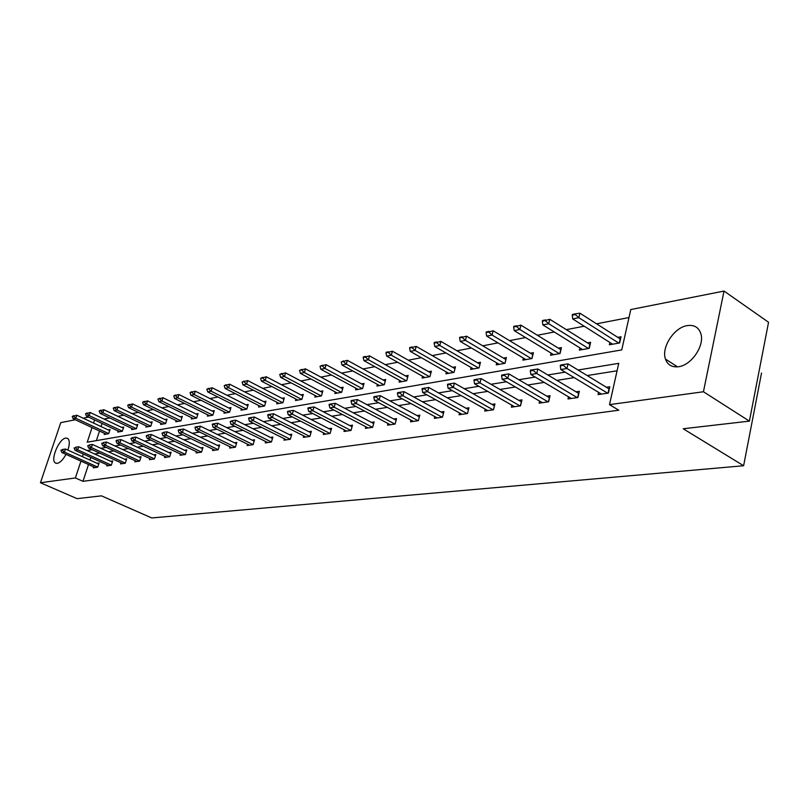 <?xml version="1.0" encoding="UTF-8"?>
<svg xmlns="http://www.w3.org/2000/svg" width="809" height="809" viewBox="0 0 809 809"><rect width="100%" height="100%" fill="white"/><g stroke="black" fill="none" stroke-linecap="round" stroke-linejoin="round"><path stroke-width="1.21" d="M678.539 366.72C671.966 367.478 667.607 364.93 665.463 359.075C661.125 347.466 674.079 327.463 687.215 325.602C694.294 324.611 698.865 327.412 700.938 333.986C704.629 345.878 691.27 365.334 678.539 366.72M65.994 454.385C63.092 459.654 60.19 462.647 57.267 463.355L55.406 462.991C50.037 460.149 58.976 438.7 65.762 438.063L67.764 438.448C69.756 440.308 69.786 444.181 67.865 450.097M92.064 427.567L87.22 442.199L621.757 349.913L630.777 309.554L724.025 291.058L768.55 322.275L749.407 421.125L683.211 428.76L743.623 465.741L151.738 517.942L101.449 495.846L77.098 498.657L40.45 482.751L60.766 422.642L75.288 419.76M83.155 418.192L88.585 417.12M628.987 317.553L596.557 323.822M584.209 326.209L566.361 329.657M554.286 331.993L537.378 335.26M525.567 337.545L509.539 340.64M497.97 342.885L482.771 345.817M471.435 348.012L457.014 350.793M445.911 352.946L432.218 355.586M421.337 357.689L408.323 360.207M397.654 362.27L385.296 364.657M374.82 366.689L363.069 368.955M352.795 370.947L341.61 373.101M331.528 375.052L320.89 377.115M310.99 379.027L300.857 380.988M291.129 382.859L281.481 384.73M271.925 386.581L262.743 388.35M253.348 390.171L244.591 391.859M235.348 393.649L227.016 395.257M217.924 397.017L209.976 398.554M201.037 400.283L193.452 401.749M184.664 403.448L177.434 404.844M168.778 406.522L161.881 407.847M153.356 409.496L146.783 410.77M138.39 412.388L132.11 413.601M123.848 415.199L117.861 416.362M109.711 417.929L104.007 419.042M724.025 291.058L703.436 391.748L609.511 404.642L618.743 363.342L578.081 370.016M749.407 421.125L703.436 391.748M743.623 465.741L761.532 372.989M568.505 396.814L567.999 398.948L577.889 397.522L579.325 391.313L576.018 391.809M511.875 405.198L511.389 407.17L520.521 405.845L521.967 399.879L518.822 400.344M459.512 412.934L459.047 414.764L467.501 413.541L468.472 409.637L428.76 387.471L427.658 391.667L467.106 413.601M465.964 408.232L468.957 407.787L467.501 413.541M410.962 420.104L410.507 421.813L418.354 420.67L419.81 415.128L416.959 415.553M365.81 426.768L365.375 428.365L372.676 427.304L374.132 421.944L371.402 422.349M323.721 432.967L323.297 434.473L330.112 433.482L331.569 428.295L328.95 428.689M284.384 438.761L283.979 440.177L290.35 439.247L291.796 434.231L289.288 434.605M247.544 444.181L247.149 445.516L253.126 444.657L254.562 439.793L252.155 440.147M212.979 449.268L212.585 450.542L218.197 449.723L219.633 445.001L217.308 445.344M180.468 454.051L180.094 455.255L185.372 454.486L186.788 449.905L184.553 450.239M149.837 458.551L149.473 459.694L154.448 458.976L155.854 454.516L153.7 454.84M120.935 462.799L120.581 463.891L125.284 463.213L126.679 458.875L124.586 459.188M93.611 466.803L93.268 467.855L97.717 467.208L99.092 462.991L97.08 463.294M617.085 370.795L587.172 375.558M574.198 377.621L556.885 380.382M544.194 382.404L527.822 385.003M515.394 386.985L499.922 389.453M487.746 391.384L473.103 393.72M461.17 395.621L447.306 397.826M435.616 399.686L422.48 401.78M411.012 403.6L398.574 405.582M387.319 407.372L375.528 409.253M364.485 411.012L353.29 412.792M342.46 414.521L331.842 416.21M321.193 417.909L311.121 419.507M300.665 421.176L291.098 422.692M280.824 424.331L271.743 425.777M261.641 427.385L253.015 428.76M243.084 430.337L234.893 431.642M225.124 433.199L217.338 434.443M207.731 435.97L200.329 437.153M190.873 438.65L183.845 439.772M174.542 441.259L167.847 442.321M158.695 443.777L152.335 444.788M143.314 446.224L137.277 447.185M128.388 448.601L122.644 449.521M113.897 450.906L108.436 451.776M99.81 453.151L94.623 453.98M90.82 457.459L89.961 460.078M88.505 464.508L82.973 481.315L618.784 410.224L609.511 404.642M107.081 464.831L106.737 465.903L111.308 465.236L112.694 460.958L110.641 461.272M135.174 460.705L134.82 461.828L139.654 461.12L141.059 456.731L138.936 457.045M164.925 456.337L164.551 457.51L169.678 456.761L171.093 452.241L168.899 452.575M196.476 451.695L196.091 452.929L201.532 452.14L202.958 447.488L200.683 447.832M229.989 446.77L229.604 448.065L235.389 447.225L236.825 442.432L234.458 442.786M265.676 441.512L265.271 442.887L271.44 441.997L272.886 437.052L270.418 437.426M303.729 435.909L303.314 437.366L309.898 436.415L311.354 431.308L308.785 431.693M344.401 429.923L343.977 431.47L351.025 430.449L352.481 425.17L349.812 425.574M387.986 423.491L387.541 425.15L395.105 424.047L396.562 418.597L393.771 419.011M434.787 416.584L434.332 418.354L442.472 417.171L443.929 411.528L441.006 411.963M485.188 409.142L484.722 411.043L493.49 409.769L494.946 403.913L491.882 404.369M539.623 401.092L539.128 403.145L548.623 401.77L550.069 395.682L546.844 396.167M598.579 392.355L598.073 394.59L608.378 393.093L609.804 386.773L606.406 387.278M82.973 481.315L75.379 477.957L40.45 482.751M94.592 419.942L93.551 423.056M83.297 454.051L82.427 456.67M80.961 461.11L75.379 477.957M565.127 372.14L547.845 374.971M535.174 377.055L518.842 379.734M506.434 381.767L490.992 384.305M478.847 386.298L464.235 388.694M452.332 390.646L438.508 392.911M426.839 394.822L413.743 396.966M402.306 398.847L389.898 400.88M378.683 402.72L366.912 404.652M355.909 406.462L344.745 408.292M333.945 410.062L323.357 411.791M312.759 413.53L302.708 415.179M292.292 416.888L282.756 418.455M272.522 420.134L263.471 421.62M253.409 423.269L244.814 424.674M234.923 426.303L226.753 427.637M217.024 429.235L209.268 430.509M199.702 432.077L192.33 433.29M182.915 434.827L175.907 435.98M166.644 437.497L159.99 438.589M150.868 440.086L144.538 441.127M135.558 442.604L129.541 443.585M120.703 445.041L114.979 445.971M106.272 447.407L100.842 448.297M92.256 449.703L87.089 450.552M102.035 423.431L101.004 426.545M99.527 431.045L96.372 440.622M617.752 337.363L621.029 336.766L619.633 342.955L609.359 344.786L609.885 342.47M587.445 342.864L590.631 342.288L589.235 348.355L579.375 350.105L579.891 347.89M558.352 348.143L561.446 347.577L560.04 353.543L550.565 355.222L551.071 353.098M530.38 353.22L533.404 352.673L531.988 358.518L522.877 360.136L523.383 358.094M503.481 358.104L506.434 357.568L505.008 363.312L496.251 364.869L496.736 362.897M436.809 341.974L434.302 342.48L434.12 343.168L440.865 341.378L479.98 364.192L479.029 367.923L470.605 369.42L471.091 367.529M477.593 362.806L480.475 362.28L479.049 367.923M452.656 367.326L455.467 366.821L454.041 372.362L445.911 373.809L446.386 371.978M428.628 371.695L431.369 371.189L429.943 376.64L422.096 378.036L422.561 376.266M405.44 375.902L408.13 375.406L406.694 380.766L399.13 382.111L399.585 380.402M383.072 379.957L385.701 379.482L384.265 384.75L376.964 386.045L377.409 384.396M361.471 383.881L364.04 383.415L362.604 388.593L355.545 389.847L355.99 388.249M340.589 387.673L343.107 387.218L341.671 392.314L334.855 393.518L335.29 391.971M320.404 391.334L322.872 390.889L321.436 395.904L314.843 397.077L315.277 395.571M300.887 394.873L303.294 394.438L301.868 399.373L295.487 400.516L295.902 399.049M281.987 398.311L284.343 397.876L282.917 402.74L276.739 403.843L277.163 402.417M263.683 401.628L265.999 401.213L264.573 405.997L258.587 407.058L259.001 405.683M245.946 404.854L248.221 404.439L246.806 409.152L241.001 410.183L241.406 408.838M228.755 407.969L230.98 407.564L229.574 412.216L223.951 413.207L224.346 411.902M212.089 410.992L214.274 410.598L212.868 415.179L207.407 416.15L207.802 414.875M195.909 413.935L198.053 413.541L196.658 418.061L191.359 419.001L191.743 417.757M180.205 416.787L182.308 416.402L180.923 420.852L175.775 421.762L176.16 420.559M164.955 419.547L167.028 419.173L165.633 423.562L160.637 424.452L161.011 423.269M150.14 422.237L152.173 421.873L150.787 426.201L145.933 427.061L146.308 425.908M135.74 424.856L137.732 424.492L136.357 428.76L131.645 429.599L132.009 428.477M121.734 427.395L123.696 427.041L122.331 431.258L117.74 432.067L118.104 430.964M108.113 429.872L110.044 429.518L108.689 433.675L104.219 434.473L104.573 433.391M62.202 449.996L60.897 450.219L62.202 449.996L64.447 452.079L65.478 449.015L98.749 464.053M95.29 467.562L61.838 452.514L64.447 452.079L97.758 467.086M60.897 450.219L61.838 452.514M65.478 449.015L62.374 449.491M109.69 430.6L76.804 415.219L75.783 418.243L73.164 418.769L106.151 434.13M73.72 415.684L72.244 416.453L76.804 415.219M108.709 433.594L75.783 418.243L73.548 416.18M73.164 418.769L72.244 416.453M75.459 447.761L74.115 447.984L75.459 447.761L77.735 449.865L78.776 446.76L112.34 462.04M108.79 465.6L75.055 450.32L77.735 449.865L111.349 465.114M74.115 447.984L75.055 450.32M78.776 446.76L75.631 447.246M89.091 445.456L87.706 445.688L89.091 445.456L91.407 447.599L92.448 444.444L126.315 459.977M122.665 463.587L88.646 448.055L91.407 447.599L125.314 463.102M87.706 445.688L88.646 448.055M92.448 444.444L89.263 444.93M123.342 428.153L90.163 412.509L89.142 415.573L86.442 416.119L119.702 431.723M87.038 412.974L85.521 413.763L90.163 412.509M122.351 431.177L89.142 415.573L86.876 413.49M86.442 416.119L85.521 413.763M137.368 425.625L103.896 409.728L102.874 412.833L100.094 413.389L133.637 429.245M100.741 410.193L99.183 410.992L103.896 409.728M136.377 428.699L102.874 412.833L100.569 410.709M100.094 413.389L99.183 410.992M103.117 443.089L101.701 443.322L103.117 443.089L105.473 445.253L106.525 442.058L140.695 457.864M136.943 461.514L102.632 445.729L105.473 445.253L139.684 461.019M101.701 443.322L102.632 445.729M106.525 442.058L103.299 442.553M151.799 423.036L118.033 406.856L117.002 410.011L114.14 410.578L147.966 426.697M114.838 407.332L113.24 408.151L118.033 406.856M150.808 426.151L117.002 410.011L114.666 407.857M114.14 410.578L113.24 408.151M117.568 440.642L117.74 440.106L116.274 440.349L116.102 440.895L117.568 440.642L119.954 442.847L121.006 439.611L155.49 455.679M151.637 459.381L117.032 443.332L119.954 442.847L154.479 458.885M116.102 440.895L117.032 443.332M121.006 439.611L117.74 440.106M166.644 420.367L132.585 403.913L131.543 407.099L128.601 407.685L162.71 424.088M129.339 404.389L127.701 405.218L132.585 403.913M165.653 423.522L131.543 407.099L129.167 404.925M128.601 407.685L127.701 405.218M132.443 438.134L132.615 437.588L130.937 438.387L132.443 438.134L134.87 440.369L135.932 437.082L170.729 453.434M166.755 457.186L131.857 440.865L134.87 440.369L169.708 456.68M130.937 438.387L131.857 440.865M135.932 437.082L132.615 437.588M181.934 417.626L147.562 400.87L146.52 404.106L143.486 404.712L177.879 421.388M144.285 401.355L142.596 402.204L147.562 400.87M180.923 420.822L146.52 404.106L144.103 401.901M143.486 404.712L142.596 402.204M147.774 435.545L147.946 434.989L146.217 435.808L147.774 435.545L150.241 437.811L151.303 434.473L186.414 451.119M182.328 454.931L147.127 438.326L150.241 437.811L185.392 454.415M146.217 435.808L147.127 438.326M151.303 434.473L147.946 434.989M163.57 432.876L163.752 432.309L161.972 433.139L163.57 432.876L166.088 435.171L167.15 431.794L202.584 448.742M198.377 452.605L162.872 435.707L166.088 435.171L201.552 452.079M161.972 433.139L162.872 435.707M167.15 431.794L163.752 432.309M179.871 430.115L180.053 429.549L178.395 429.822L178.223 430.398L179.871 430.115L182.419 432.451L183.491 429.023L219.239 446.285M214.911 450.198L179.113 433.007L182.419 432.451L218.218 449.683M178.223 430.398L179.113 433.007M183.491 429.023L180.053 429.549M196.688 427.273L196.87 426.697L195.161 426.98L194.979 427.567L196.688 427.273L199.277 429.65L200.359 426.161L236.43 443.747M231.971 447.721L195.869 430.216L199.277 429.65L235.399 447.195M194.979 427.567L195.869 430.216M200.359 426.161L196.87 426.697M214.041 424.341L214.223 423.754L212.464 424.047L212.282 424.644L214.041 424.341L216.691 426.758L217.763 423.218L254.168 441.138M249.566 445.172L213.161 427.344L216.691 426.758L253.126 444.637M212.282 424.644L213.161 427.344M217.763 423.218L214.223 423.754M231.971 421.317L232.153 420.71L230.16 421.62L231.971 421.317L234.661 423.764L235.743 420.164L272.471 438.448M267.728 442.533L231.02 424.371L234.661 423.764L271.43 441.997M230.16 421.62L231.02 424.371M235.743 420.164L232.153 420.71M250.507 418.182L250.689 417.575L248.808 417.889L248.626 418.506L250.507 418.182L253.237 420.68L254.329 417.019L291.392 435.657M286.487 439.813L249.475 421.297L253.237 420.68L290.32 439.257M248.626 418.506L249.475 421.297M254.329 417.019L250.689 417.575M269.66 414.946L269.842 414.329L267.9 414.653L267.718 415.28L269.66 414.946L272.451 417.484L273.543 413.763L310.929 432.785M305.873 437.002L268.558 418.132L272.451 417.484L309.827 436.425M267.718 415.28L268.558 418.132M273.543 413.763L269.842 414.329M289.48 411.599L289.662 410.972L287.65 411.306L287.468 411.943L289.48 411.599L292.322 414.178L293.414 410.396L331.144 429.812M325.916 434.089L288.287 414.845L292.322 414.178L330.001 433.493M287.468 411.943L288.287 414.845M293.414 410.396L289.662 410.972M309.999 408.13L310.181 407.493L308.098 407.847L307.916 408.484L309.999 408.13L312.891 410.75L313.993 406.917L352.046 426.737M346.646 431.076L308.725 411.447L312.891 410.75L350.884 430.469M307.916 408.484L308.725 411.447M313.993 406.917L310.181 407.493M331.255 404.54L331.437 403.893L329.283 404.257L329.091 404.904L331.255 404.54L334.198 407.21L335.3 403.307L373.697 423.562M368.105 427.961L329.88 407.928L334.198 407.21L372.494 427.334M329.091 404.904L329.88 407.928M335.3 403.307L331.437 403.893M353.28 400.819L353.472 400.162L351.227 400.536L351.045 401.193L353.28 400.819L356.284 403.539L357.386 399.565L396.117 420.265M390.332 424.735L351.804 404.278L356.284 403.539L394.873 424.078M351.045 401.193L351.804 404.278M357.386 399.565L353.472 400.162M376.134 396.956L376.316 396.289L373.991 396.683L373.809 397.35L376.134 396.956L379.199 399.727L380.301 395.682L419.355 416.857M413.369 421.398L374.547 400.495L379.199 399.727L418.071 420.71M373.809 397.35L374.547 400.495M380.301 395.682L376.316 396.289M399.838 392.952L400.02 392.264L397.613 392.678L397.431 393.356L399.838 392.952L402.973 395.773L404.065 391.657L443.463 413.318M437.254 417.929L398.139 396.572L402.973 395.773L442.139 417.222M397.431 393.356L398.139 396.572M404.065 391.657L400.02 392.264M197.669 414.795L162.993 397.745L161.942 401.021L158.827 401.648L193.503 418.617M159.666 398.23L157.937 399.1L162.993 397.745M196.658 418.041L161.942 401.021L159.494 398.776M158.827 401.648L157.937 399.1M213.879 411.882L178.89 394.519L177.849 397.846L174.623 398.493L209.592 415.765M175.523 395.014L173.743 395.894L178.89 394.519M212.868 415.179L177.849 397.846L175.351 395.571M174.623 398.493L173.743 395.894M230.585 408.889L195.293 391.192L194.231 394.57L190.914 395.237L226.176 412.812M191.875 391.698L190.044 392.598L195.293 391.192M229.554 412.216L194.231 394.57L191.703 392.254M190.914 395.237L190.044 392.598M247.807 405.794L212.201 387.764L211.149 391.192L207.721 391.88L243.266 409.779M208.742 388.269L206.861 389.19L212.201 387.764M246.755 409.162L211.149 391.192L208.57 388.846M207.721 391.88L206.861 389.19M265.585 402.599L229.655 384.214L228.593 387.703L225.064 388.411L260.902 406.654M226.156 384.74L224.214 385.671L229.655 384.214M264.492 406.017L228.593 387.703L225.974 385.317M225.064 388.411L224.214 385.671M283.929 399.312L247.685 380.564L246.614 384.103L242.963 384.831L279.105 403.418M244.126 381.09L242.124 382.05L247.685 380.564M282.806 402.761L246.614 384.103L243.954 381.676M242.963 384.831L242.124 382.05M302.869 395.914L266.303 376.782L265.241 380.382L261.459 381.13L297.894 400.081M262.703 377.318L260.64 378.299L266.303 376.782M301.727 399.403L265.241 380.382L262.521 377.914M261.459 381.13L260.64 378.299M322.437 392.405L285.557 372.878L284.485 376.529L280.581 377.318L317.3 396.643M281.896 373.424L279.772 374.425L285.557 372.878M321.264 395.935L284.485 376.529L281.714 374.031M280.581 377.318L279.772 374.425M342.662 388.785L305.458 368.843L304.386 372.555L300.351 373.364L337.363 393.073M301.757 369.389L299.552 370.421L305.458 368.843M341.459 392.345L304.386 372.555L301.575 370.006M300.351 373.364L299.552 370.421M363.585 385.033L326.067 364.667L324.985 368.439L320.809 369.268L358.114 389.392M322.295 365.223L320.03 366.275L326.067 364.667M362.341 388.644L324.985 368.439L322.124 365.85M320.809 369.268L320.03 366.275M385.246 381.15L347.395 360.339L346.313 364.171L341.995 365.041L379.583 385.58M343.572 360.895L341.236 361.977L347.395 360.339M383.962 384.801L346.313 364.171L343.4 361.542M341.995 365.041L341.236 361.977M407.665 377.136L369.501 355.859L368.419 359.752L363.939 360.652L401.81 381.636M365.617 356.425L363.383 356.88L363.201 357.527L369.501 355.859M406.351 380.827L368.419 359.752L365.435 357.072M363.939 360.652L363.201 357.527M430.904 372.979L392.416 351.207L391.334 355.171L386.682 356.102L424.836 377.54M388.472 351.784L386.156 352.259L385.974 352.916L392.416 351.207M429.549 376.711L391.334 355.171L388.3 352.451M386.682 356.102L385.974 352.916M454.992 368.671L416.19 346.383L415.108 350.428L410.284 351.389L448.712 373.303M412.185 346.97L409.779 347.466L409.597 348.133L416.19 346.383M453.596 372.443L415.108 350.428L412.003 347.648M410.284 351.389L409.597 348.133M421.964 389.22L424.462 388.795L424.654 388.098L422.146 388.522L422.642 392.496L462.04 414.329M424.462 388.795L427.658 391.667L422.642 392.496M428.76 387.471L424.654 388.098M450.057 384.467L450.249 383.759L447.64 384.194L447.458 384.912L450.057 384.467L453.323 387.39L454.425 383.122L494.471 405.835M487.776 410.598L448.105 388.259L453.323 387.39L493.045 409.829M447.458 384.912L448.105 388.259M454.425 383.122L450.249 383.759M476.683 379.967L476.865 379.249L474.155 379.704L473.973 380.432L476.683 379.967L480.01 382.95L481.112 378.602L521.481 401.881M514.534 406.715L474.59 383.86L480.01 382.95L520.005 405.916M473.973 380.432L474.59 383.86M481.112 378.602L476.865 379.249M504.391 375.285L504.573 374.547L501.752 375.032L501.57 375.77L504.391 375.285L507.799 378.329L508.891 373.9L549.574 397.765M542.343 402.68L502.146 379.269L507.799 378.329L548.047 401.851M501.57 375.77L502.146 379.269M508.891 373.9L504.573 374.547M533.262 370.411L533.444 369.662L530.502 370.158L530.32 370.906L533.262 370.411L536.741 373.515L537.833 368.995L578.819 393.477M571.306 398.473L530.856 374.496L536.741 373.515L577.232 397.613M530.32 370.906L530.856 374.496M537.833 368.995L533.444 369.662M563.367 365.324L563.539 364.556L560.475 365.071L560.293 365.84L563.367 365.324L566.927 368.499L568.009 363.878L609.298 389.018M601.461 394.094L560.789 369.521L566.927 368.499L607.65 393.204M560.293 365.84L560.789 369.521M568.009 363.878L563.539 364.556M440.865 341.378L439.793 345.494L434.777 346.495L473.477 368.904M478.544 368.014L439.793 345.494L436.627 342.662M434.777 346.495L434.12 343.168M505.938 359.56L466.51 336.18L465.428 340.367L460.22 341.408L499.193 364.343M462.384 336.777L459.775 337.313L459.603 338.01L466.51 336.18M504.452 363.413L465.428 340.367L462.202 337.474M460.22 341.408L459.603 338.01M532.909 354.736L493.166 330.77L492.094 335.037L486.674 336.119L525.901 359.601M488.97 331.387L486.27 331.933L486.088 332.641L493.166 330.77M531.361 358.63L492.094 335.037L488.798 332.094M486.674 336.119L486.088 332.641M560.94 349.731L520.905 325.147L519.833 329.496L514.2 330.618L553.659 354.676M516.648 325.764L513.826 326.34L513.644 327.058L520.905 325.147M559.343 353.664L519.833 329.496L516.466 326.492M514.2 330.618L513.644 327.058M590.115 344.523L549.796 319.282L548.724 323.721L542.859 324.894L582.551 349.549M545.458 319.919L542.526 320.516L542.343 321.254L549.796 319.282M588.467 348.497L548.724 323.721L545.276 320.657M542.859 324.894L542.343 321.254M620.503 339.092L579.901 313.184L578.839 317.694L572.711 318.928L612.625 344.209M575.482 313.821L572.428 314.438L572.246 315.197L575.31 314.57L575.482 313.821L579.901 313.184M618.784 343.107L578.839 317.694L575.31 314.57M572.711 318.928L572.246 315.197M493.419 409.779L494.41 405.805M520.379 405.865L521.36 401.81M548.421 401.8L549.402 397.664M577.616 397.563L578.587 393.346M608.024 393.144L608.985 388.846M505.878 359.52L504.937 363.322M532.787 354.676L531.857 358.549M560.768 349.63L559.838 353.573M589.882 344.391L588.962 348.406M620.2 338.92L619.279 343.026M665.463 359.075L677.538 366.841M55.406 462.991L56.145 463.324"/></g></svg>

